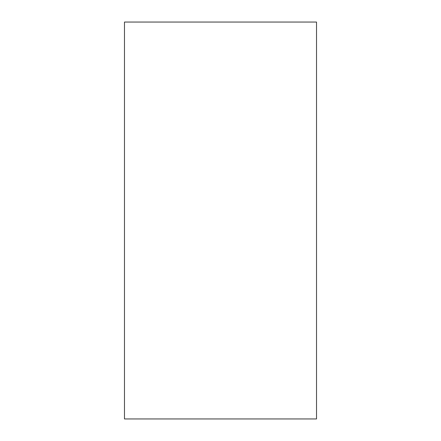 <?xml version="1.0" encoding="UTF-8"?>
<svg xmlns="http://www.w3.org/2000/svg" width="441" height="441" viewBox="0 0 441 441"><rect width="100%" height="100%" fill="white"/><g stroke="black" fill="none" stroke-linecap="round" stroke-linejoin="round"><path stroke-width="0.66" d="M316.522 220.5L316.522 418.95L124.478 418.95L124.478 22.05L316.522 22.05L316.522 220.5"/></g></svg>
